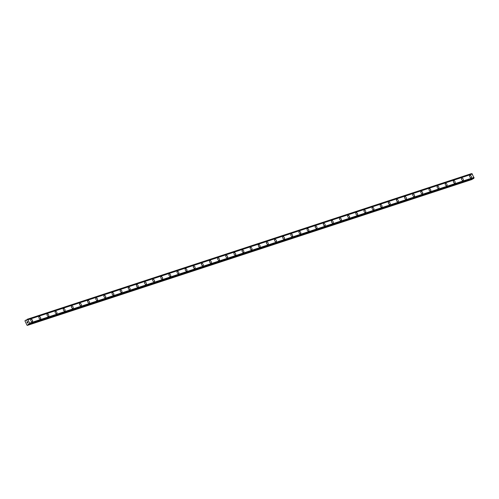 <?xml version="1.0" encoding="UTF-8"?>
<svg xmlns="http://www.w3.org/2000/svg" width="499" height="499" viewBox="0 0 499 499"><rect width="100%" height="100%" fill="white"/><g stroke="black" fill="none" stroke-linecap="round" stroke-linejoin="round"><path stroke-width="0.75" d="M469.883 175.473A1.297 0.773 -119.6 0 1 469.971 175.436A1.297 0.773 -119.6 0 1 471.237 176.29A1.297 0.773 -119.6 0 1 471.168 177.731A1.297 0.773 -119.6 0 1 471.087 177.769A1.297 0.773 -119.6 0 1 469.821 176.914A1.297 0.773 -119.6 0 1 469.89 175.473A1.297 0.773 -119.6 0 1 469.971 175.436A1.297 0.773 -119.6 0 1 471.237 176.29A1.297 0.773 -119.6 0 1 471.168 177.731M461.762 178.143A1.297 0.773 -119.6 0 1 461.843 178.099A1.297 0.773 -119.6 0 1 463.109 178.954A1.297 0.773 -119.6 0 1 463.041 180.395A1.297 0.773 -119.6 0 1 462.96 180.432A1.297 0.773 -119.6 0 1 461.694 179.584A1.297 0.773 -119.6 0 1 461.762 178.137A1.297 0.773 -119.6 0 1 461.843 178.099A1.297 0.773 -119.6 0 1 463.116 178.954A1.297 0.773 -119.6 0 1 463.047 180.395M453.635 180.806A1.297 0.773 -119.6 0 1 453.722 180.769A1.297 0.773 -119.6 0 1 454.988 181.617A1.297 0.773 -119.6 0 1 454.92 183.058A1.297 0.773 -119.6 0 1 454.832 183.096A1.297 0.773 -119.6 0 1 453.566 182.247A1.297 0.773 -119.6 0 1 453.635 180.806A1.297 0.773 -119.6 0 1 453.716 180.769A1.297 0.773 -119.6 0 1 454.982 181.617A1.297 0.773 -119.6 0 1 454.913 183.064M445.507 183.47A1.297 0.773 -119.6 0 1 445.588 183.432A1.297 0.773 -119.6 0 1 446.855 184.287A1.297 0.773 -119.6 0 1 446.786 185.728A1.297 0.773 -119.6 0 1 446.705 185.765A1.297 0.773 -119.6 0 1 445.439 184.911A1.297 0.773 -119.6 0 1 445.507 183.47A1.297 0.773 -119.6 0 1 445.595 183.432A1.297 0.773 -119.6 0 1 446.861 184.281A1.297 0.773 -119.6 0 1 446.792 185.728M437.38 186.133A1.297 0.773 -119.6 0 1 437.461 186.096A1.297 0.773 -119.6 0 1 438.727 186.95A1.297 0.773 -119.6 0 1 438.658 188.391A1.297 0.773 -119.6 0 1 438.577 188.429A1.297 0.773 -119.6 0 1 437.311 187.574A1.297 0.773 -119.6 0 1 437.38 186.133A1.297 0.773 -119.6 0 1 437.467 186.096A1.297 0.773 -119.6 0 1 438.733 186.95A1.297 0.773 -119.6 0 1 438.665 188.391M429.252 188.797A1.297 0.773 -119.6 0 1 429.333 188.759A1.297 0.773 -119.6 0 1 430.6 189.614A1.297 0.773 -119.6 0 1 430.537 191.055A1.297 0.773 -119.6 0 1 430.45 191.092A1.297 0.773 -119.6 0 1 429.184 190.238A1.297 0.773 -119.6 0 1 429.252 188.797A1.297 0.773 -119.6 0 1 429.34 188.759A1.297 0.773 -119.6 0 1 430.606 189.614A1.297 0.773 -119.6 0 1 430.537 191.055M421.125 191.466A1.297 0.773 -119.6 0 1 421.212 191.429A1.297 0.773 -119.6 0 1 422.478 192.277A1.297 0.773 -119.6 0 1 422.41 193.718A1.297 0.773 -119.6 0 1 422.322 193.755A1.297 0.773 -119.6 0 1 421.056 192.907A1.297 0.773 -119.6 0 1 421.125 191.46A1.297 0.773 -119.6 0 1 421.212 191.423A1.297 0.773 -119.6 0 1 422.478 192.277A1.297 0.773 -119.6 0 1 422.41 193.718M412.997 194.13A1.297 0.773 -119.6 0 1 413.085 194.092A1.297 0.773 -119.6 0 1 414.351 194.941A1.297 0.773 -119.6 0 1 414.282 196.388A1.297 0.773 -119.6 0 1 414.195 196.425A1.297 0.773 -119.6 0 1 412.929 195.571A1.297 0.773 -119.6 0 1 412.997 194.13A1.297 0.773 -119.6 0 1 413.085 194.092A1.297 0.773 -119.6 0 1 414.351 194.941A1.297 0.773 -119.6 0 1 414.282 196.381M404.87 196.793A1.297 0.773 -119.6 0 1 404.957 196.756A1.297 0.773 -119.6 0 1 406.223 197.61A1.297 0.773 -119.6 0 1 406.155 199.051A1.297 0.773 -119.6 0 1 406.067 199.089A1.297 0.773 -119.6 0 1 404.801 198.234A1.297 0.773 -119.6 0 1 404.87 196.793A1.297 0.773 -119.6 0 1 404.957 196.756A1.297 0.773 -119.6 0 1 406.223 197.604A1.297 0.773 -119.6 0 1 406.155 199.051M396.742 199.457A1.297 0.773 -119.6 0 1 396.83 199.419A1.297 0.773 -119.6 0 1 398.096 200.274A1.297 0.773 -119.6 0 1 398.027 201.715A1.297 0.773 -119.6 0 1 397.94 201.752A1.297 0.773 -119.6 0 1 396.674 200.897A1.297 0.773 -119.6 0 1 396.742 199.457A1.297 0.773 -119.6 0 1 396.83 199.419A1.297 0.773 -119.6 0 1 398.096 200.274A1.297 0.773 -119.6 0 1 398.027 201.715M388.615 202.12A1.297 0.773 -119.6 0 1 388.702 202.083A1.297 0.773 -119.6 0 1 389.969 202.937A1.297 0.773 -119.6 0 1 389.9 204.378A1.297 0.773 -119.6 0 1 389.813 204.415A1.297 0.773 -119.6 0 1 388.546 203.567A1.297 0.773 -119.6 0 1 388.615 202.12A1.297 0.773 -119.6 0 1 388.702 202.083A1.297 0.773 -119.6 0 1 389.969 202.937A1.297 0.773 -119.6 0 1 389.9 204.378M380.488 204.79A1.297 0.773 -119.6 0 1 380.575 204.752A1.297 0.773 -119.6 0 1 381.841 205.6A1.297 0.773 -119.6 0 1 381.772 207.041A1.297 0.773 -119.6 0 1 381.685 207.079A1.297 0.773 -119.6 0 1 380.419 206.23A1.297 0.773 -119.6 0 1 380.488 204.79A1.297 0.773 -119.6 0 1 380.575 204.746A1.297 0.773 -119.6 0 1 381.841 205.6A1.297 0.773 -119.6 0 1 381.772 207.041M372.36 207.453A1.297 0.773 -119.6 0 1 372.447 207.416A1.297 0.773 -119.6 0 1 373.714 208.264A1.297 0.773 -119.6 0 1 373.645 209.711A1.297 0.773 -119.6 0 1 373.558 209.748A1.297 0.773 -119.6 0 1 372.291 208.894A1.297 0.773 -119.6 0 1 372.36 207.453A1.297 0.773 -119.6 0 1 372.447 207.416A1.297 0.773 -119.6 0 1 373.714 208.264A1.297 0.773 -119.6 0 1 373.645 209.711M364.233 210.116A1.297 0.773 -119.6 0 1 364.32 210.079A1.297 0.773 -119.6 0 1 365.586 210.934A1.297 0.773 -119.6 0 1 365.518 212.374A1.297 0.773 -119.6 0 1 365.436 212.412A1.297 0.773 -119.6 0 1 364.164 211.557A1.297 0.773 -119.6 0 1 364.233 210.116A1.297 0.773 -119.6 0 1 364.32 210.079A1.297 0.773 -119.6 0 1 365.586 210.934A1.297 0.773 -119.6 0 1 365.518 212.374M356.105 212.78A1.297 0.773 -119.6 0 1 356.192 212.742A1.297 0.773 -119.6 0 1 357.459 213.597A1.297 0.773 -119.6 0 1 357.39 215.038A1.297 0.773 -119.6 0 1 357.309 215.075A1.297 0.773 -119.6 0 1 356.043 214.221A1.297 0.773 -119.6 0 1 356.111 212.78A1.297 0.773 -119.6 0 1 356.192 212.742A1.297 0.773 -119.6 0 1 357.459 213.597A1.297 0.773 -119.6 0 1 357.39 215.038M347.978 215.449A1.297 0.773 -119.6 0 1 348.065 215.412A1.297 0.773 -119.6 0 1 349.331 216.26A1.297 0.773 -119.6 0 1 349.263 217.701A1.297 0.773 -119.6 0 1 349.181 217.739A1.297 0.773 -119.6 0 1 347.915 216.89A1.297 0.773 -119.6 0 1 347.984 215.443A1.297 0.773 -119.6 0 1 348.065 215.406A1.297 0.773 -119.6 0 1 349.331 216.26A1.297 0.773 -119.6 0 1 349.263 217.701M339.85 218.113A1.297 0.773 -119.6 0 1 339.938 218.075A1.297 0.773 -119.6 0 1 341.204 218.924A1.297 0.773 -119.6 0 1 341.135 220.371A1.297 0.773 -119.6 0 1 341.054 220.402A1.297 0.773 -119.6 0 1 339.788 219.554A1.297 0.773 -119.6 0 1 339.856 218.113A1.297 0.773 -119.6 0 1 339.938 218.075A1.297 0.773 -119.6 0 1 341.204 218.924A1.297 0.773 -119.6 0 1 341.135 220.365M331.723 220.776A1.297 0.773 -119.6 0 1 331.81 220.739A1.297 0.773 -119.6 0 1 333.076 221.593A1.297 0.773 -119.6 0 1 333.008 223.034A1.297 0.773 -119.6 0 1 332.927 223.072A1.297 0.773 -119.6 0 1 331.66 222.217A1.297 0.773 -119.6 0 1 331.729 220.776A1.297 0.773 -119.6 0 1 331.81 220.739A1.297 0.773 -119.6 0 1 333.076 221.587A1.297 0.773 -119.6 0 1 333.008 223.034M323.595 223.44A1.297 0.773 -119.6 0 1 323.683 223.402A1.297 0.773 -119.6 0 1 324.949 224.257A1.297 0.773 -119.6 0 1 324.88 225.698A1.297 0.773 -119.6 0 1 324.799 225.735A1.297 0.773 -119.6 0 1 323.533 224.881A1.297 0.773 -119.6 0 1 323.601 223.44A1.297 0.773 -119.6 0 1 323.683 223.402A1.297 0.773 -119.6 0 1 324.949 224.257A1.297 0.773 -119.6 0 1 324.88 225.698M315.474 226.103A1.297 0.773 -119.6 0 1 315.555 226.066A1.297 0.773 -119.6 0 1 316.828 226.92A1.297 0.773 -119.6 0 1 316.759 228.361A1.297 0.773 -119.6 0 1 316.672 228.399A1.297 0.773 -119.6 0 1 315.405 227.55A1.297 0.773 -119.6 0 1 315.474 226.103A1.297 0.773 -119.6 0 1 315.555 226.066A1.297 0.773 -119.6 0 1 316.821 226.92A1.297 0.773 -119.6 0 1 316.753 228.361M307.347 228.773A1.297 0.773 -119.6 0 1 307.428 228.735A1.297 0.773 -119.6 0 1 308.694 229.584A1.297 0.773 -119.6 0 1 308.625 231.025A1.297 0.773 -119.6 0 1 308.544 231.062A1.297 0.773 -119.6 0 1 307.278 230.214A1.297 0.773 -119.6 0 1 307.347 228.767A1.297 0.773 -119.6 0 1 307.434 228.729A1.297 0.773 -119.6 0 1 308.7 229.584A1.297 0.773 -119.6 0 1 308.632 231.025M299.219 231.436A1.297 0.773 -119.6 0 1 299.3 231.399A1.297 0.773 -119.6 0 1 300.566 232.247A1.297 0.773 -119.6 0 1 300.498 233.694A1.297 0.773 -119.6 0 1 300.417 233.732A1.297 0.773 -119.6 0 1 299.151 232.877A1.297 0.773 -119.6 0 1 299.219 231.436A1.297 0.773 -119.6 0 1 299.306 231.399A1.297 0.773 -119.6 0 1 300.573 232.247A1.297 0.773 -119.6 0 1 300.504 233.694M291.092 234.1A1.297 0.773 -119.6 0 1 291.173 234.062A1.297 0.773 -119.6 0 1 292.439 234.917A1.297 0.773 -119.6 0 1 292.37 236.358A1.297 0.773 -119.6 0 1 292.289 236.395A1.297 0.773 -119.6 0 1 291.023 235.54A1.297 0.773 -119.6 0 1 291.092 234.1A1.297 0.773 -119.6 0 1 291.179 234.062A1.297 0.773 -119.6 0 1 292.445 234.91A1.297 0.773 -119.6 0 1 292.377 236.358M282.964 236.763A1.297 0.773 -119.6 0 1 283.045 236.726A1.297 0.773 -119.6 0 1 284.311 237.58A1.297 0.773 -119.6 0 1 284.249 239.021A1.297 0.773 -119.6 0 1 284.162 239.058A1.297 0.773 -119.6 0 1 282.896 238.204A1.297 0.773 -119.6 0 1 282.964 236.763A1.297 0.773 -119.6 0 1 283.052 236.726A1.297 0.773 -119.6 0 1 284.318 237.58A1.297 0.773 -119.6 0 1 284.249 239.021M274.837 239.433A1.297 0.773 -119.6 0 1 274.924 239.389A1.297 0.773 -119.6 0 1 276.19 240.244A1.297 0.773 -119.6 0 1 276.122 241.684A1.297 0.773 -119.6 0 1 276.034 241.722A1.297 0.773 -119.6 0 1 274.768 240.874A1.297 0.773 -119.6 0 1 274.837 239.426A1.297 0.773 -119.6 0 1 274.924 239.389A1.297 0.773 -119.6 0 1 276.19 240.244A1.297 0.773 -119.6 0 1 276.122 241.684M266.709 242.096A1.297 0.773 -119.6 0 1 266.797 242.059A1.297 0.773 -119.6 0 1 268.063 242.907A1.297 0.773 -119.6 0 1 267.994 244.354A1.297 0.773 -119.6 0 1 267.907 244.385A1.297 0.773 -119.6 0 1 266.641 243.537A1.297 0.773 -119.6 0 1 266.709 242.096A1.297 0.773 -119.6 0 1 266.797 242.059A1.297 0.773 -119.6 0 1 268.063 242.907A1.297 0.773 -119.6 0 1 267.994 244.348M258.582 244.76A1.297 0.773 -119.6 0 1 258.669 244.722A1.297 0.773 -119.6 0 1 259.935 245.577A1.297 0.773 -119.6 0 1 259.867 247.017A1.297 0.773 -119.6 0 1 259.779 247.055A1.297 0.773 -119.6 0 1 258.513 246.2A1.297 0.773 -119.6 0 1 258.582 244.76A1.297 0.773 -119.6 0 1 258.669 244.722A1.297 0.773 -119.6 0 1 259.935 245.57A1.297 0.773 -119.6 0 1 259.867 247.017M250.454 247.423A1.297 0.773 -119.6 0 1 250.542 247.385A1.297 0.773 -119.6 0 1 251.808 248.24A1.297 0.773 -119.6 0 1 251.739 249.681A1.297 0.773 -119.6 0 1 251.652 249.718A1.297 0.773 -119.6 0 1 250.386 248.864A1.297 0.773 -119.6 0 1 250.454 247.423A1.297 0.773 -119.6 0 1 250.542 247.385A1.297 0.773 -119.6 0 1 251.808 248.24A1.297 0.773 -119.6 0 1 251.739 249.681M242.327 250.086A1.297 0.773 -119.6 0 1 242.414 250.049A1.297 0.773 -119.6 0 1 243.68 250.903A1.297 0.773 -119.6 0 1 243.612 252.344A1.297 0.773 -119.6 0 1 243.524 252.382A1.297 0.773 -119.6 0 1 242.258 251.527A1.297 0.773 -119.6 0 1 242.327 250.086A1.297 0.773 -119.6 0 1 242.414 250.049A1.297 0.773 -119.6 0 1 243.68 250.903A1.297 0.773 -119.6 0 1 243.612 252.344M234.199 252.756A1.297 0.773 -119.6 0 1 234.287 252.719A1.297 0.773 -119.6 0 1 235.553 253.567A1.297 0.773 -119.6 0 1 235.484 255.008A1.297 0.773 -119.6 0 1 235.397 255.045A1.297 0.773 -119.6 0 1 234.131 254.197A1.297 0.773 -119.6 0 1 234.199 252.75A1.297 0.773 -119.6 0 1 234.287 252.712A1.297 0.773 -119.6 0 1 235.553 253.567A1.297 0.773 -119.6 0 1 235.484 255.008M226.072 255.419A1.297 0.773 -119.6 0 1 226.159 255.382A1.297 0.773 -119.6 0 1 227.425 256.23A1.297 0.773 -119.6 0 1 227.357 257.677A1.297 0.773 -119.6 0 1 227.27 257.715A1.297 0.773 -119.6 0 1 226.003 256.86A1.297 0.773 -119.6 0 1 226.072 255.419A1.297 0.773 -119.6 0 1 226.159 255.382A1.297 0.773 -119.6 0 1 227.425 256.23A1.297 0.773 -119.6 0 1 227.357 257.671M217.944 258.083A1.297 0.773 -119.6 0 1 218.032 258.045A1.297 0.773 -119.6 0 1 219.298 258.9A1.297 0.773 -119.6 0 1 219.229 260.341A1.297 0.773 -119.6 0 1 219.148 260.378A1.297 0.773 -119.6 0 1 217.876 259.524A1.297 0.773 -119.6 0 1 217.944 258.083A1.297 0.773 -119.6 0 1 218.032 258.045A1.297 0.773 -119.6 0 1 219.298 258.894A1.297 0.773 -119.6 0 1 219.229 260.341M209.817 260.746A1.297 0.773 -119.6 0 1 209.904 260.709A1.297 0.773 -119.6 0 1 211.171 261.563A1.297 0.773 -119.6 0 1 211.102 263.004A1.297 0.773 -119.6 0 1 211.021 263.042A1.297 0.773 -119.6 0 1 209.755 262.187A1.297 0.773 -119.6 0 1 209.823 260.746A1.297 0.773 -119.6 0 1 209.904 260.709A1.297 0.773 -119.6 0 1 211.171 261.563A1.297 0.773 -119.6 0 1 211.102 263.004M201.69 263.41A1.297 0.773 -119.6 0 1 201.777 263.372A1.297 0.773 -119.6 0 1 203.043 264.227A1.297 0.773 -119.6 0 1 202.974 265.668A1.297 0.773 -119.6 0 1 202.893 265.705A1.297 0.773 -119.6 0 1 201.627 264.857A1.297 0.773 -119.6 0 1 201.696 263.41A1.297 0.773 -119.6 0 1 201.777 263.372A1.297 0.773 -119.6 0 1 203.043 264.227A1.297 0.773 -119.6 0 1 202.974 265.668M193.562 266.079A1.297 0.773 -119.6 0 1 193.649 266.042A1.297 0.773 -119.6 0 1 194.916 266.89A1.297 0.773 -119.6 0 1 194.847 268.331A1.297 0.773 -119.6 0 1 194.766 268.368A1.297 0.773 -119.6 0 1 193.5 267.52A1.297 0.773 -119.6 0 1 193.568 266.079A1.297 0.773 -119.6 0 1 193.649 266.036A1.297 0.773 -119.6 0 1 194.916 266.89A1.297 0.773 -119.6 0 1 194.847 268.331M185.435 268.743A1.297 0.773 -119.6 0 1 185.522 268.705A1.297 0.773 -119.6 0 1 186.788 269.554A1.297 0.773 -119.6 0 1 186.72 271.001A1.297 0.773 -119.6 0 1 186.638 271.038A1.297 0.773 -119.6 0 1 185.372 270.184A1.297 0.773 -119.6 0 1 185.441 268.743A1.297 0.773 -119.6 0 1 185.522 268.705A1.297 0.773 -119.6 0 1 186.788 269.554A1.297 0.773 -119.6 0 1 186.72 271.001M177.307 271.406A1.297 0.773 -119.6 0 1 177.394 271.369A1.297 0.773 -119.6 0 1 178.661 272.223A1.297 0.773 -119.6 0 1 178.592 273.664A1.297 0.773 -119.6 0 1 178.511 273.702A1.297 0.773 -119.6 0 1 177.245 272.847A1.297 0.773 -119.6 0 1 177.313 271.406A1.297 0.773 -119.6 0 1 177.394 271.369A1.297 0.773 -119.6 0 1 178.661 272.223A1.297 0.773 -119.6 0 1 178.592 273.664M169.186 274.07A1.297 0.773 -119.6 0 1 169.267 274.032A1.297 0.773 -119.6 0 1 170.533 274.887A1.297 0.773 -119.6 0 1 170.465 276.327A1.297 0.773 -119.6 0 1 170.384 276.365A1.297 0.773 -119.6 0 1 169.117 275.51A1.297 0.773 -119.6 0 1 169.186 274.07A1.297 0.773 -119.6 0 1 169.267 274.032A1.297 0.773 -119.6 0 1 170.539 274.887A1.297 0.773 -119.6 0 1 170.471 276.327M161.058 276.739A1.297 0.773 -119.6 0 1 161.14 276.696A1.297 0.773 -119.6 0 1 162.406 277.55A1.297 0.773 -119.6 0 1 162.337 278.991A1.297 0.773 -119.6 0 1 162.256 279.028A1.297 0.773 -119.6 0 1 160.99 278.18A1.297 0.773 -119.6 0 1 161.058 276.733A1.297 0.773 -119.6 0 1 161.146 276.696A1.297 0.773 -119.6 0 1 162.412 277.55A1.297 0.773 -119.6 0 1 162.343 278.991M152.931 279.403A1.297 0.773 -119.6 0 1 153.012 279.365A1.297 0.773 -119.6 0 1 154.278 280.213A1.297 0.773 -119.6 0 1 154.21 281.661A1.297 0.773 -119.6 0 1 154.129 281.692A1.297 0.773 -119.6 0 1 152.862 280.843A1.297 0.773 -119.6 0 1 152.931 279.403A1.297 0.773 -119.6 0 1 153.018 279.365A1.297 0.773 -119.6 0 1 154.285 280.213A1.297 0.773 -119.6 0 1 154.216 281.654M144.804 282.066A1.297 0.773 -119.6 0 1 144.885 282.029A1.297 0.773 -119.6 0 1 146.151 282.883A1.297 0.773 -119.6 0 1 146.082 284.324A1.297 0.773 -119.6 0 1 146.001 284.361A1.297 0.773 -119.6 0 1 144.735 283.507A1.297 0.773 -119.6 0 1 144.804 282.066A1.297 0.773 -119.6 0 1 144.891 282.029A1.297 0.773 -119.6 0 1 146.157 282.877A1.297 0.773 -119.6 0 1 146.088 284.324M136.676 284.729A1.297 0.773 -119.6 0 1 136.757 284.692A1.297 0.773 -119.6 0 1 138.023 285.547A1.297 0.773 -119.6 0 1 137.961 286.987A1.297 0.773 -119.6 0 1 137.874 287.025A1.297 0.773 -119.6 0 1 136.607 286.17A1.297 0.773 -119.6 0 1 136.676 284.729A1.297 0.773 -119.6 0 1 136.763 284.692A1.297 0.773 -119.6 0 1 138.03 285.547A1.297 0.773 -119.6 0 1 137.961 286.987M128.549 287.393A1.297 0.773 -119.6 0 1 128.636 287.355A1.297 0.773 -119.6 0 1 129.902 288.21A1.297 0.773 -119.6 0 1 129.834 289.651A1.297 0.773 -119.6 0 1 129.746 289.688A1.297 0.773 -119.6 0 1 128.48 288.84A1.297 0.773 -119.6 0 1 128.549 287.393A1.297 0.773 -119.6 0 1 128.636 287.355A1.297 0.773 -119.6 0 1 129.902 288.21A1.297 0.773 -119.6 0 1 129.834 289.651M120.421 290.062A1.297 0.773 -119.6 0 1 120.508 290.025A1.297 0.773 -119.6 0 1 121.775 290.873A1.297 0.773 -119.6 0 1 121.706 292.314A1.297 0.773 -119.6 0 1 121.619 292.352A1.297 0.773 -119.6 0 1 120.353 291.503A1.297 0.773 -119.6 0 1 120.421 290.056A1.297 0.773 -119.6 0 1 120.508 290.019A1.297 0.773 -119.6 0 1 121.775 290.873A1.297 0.773 -119.6 0 1 121.706 292.314M112.294 292.726A1.297 0.773 -119.6 0 1 112.381 292.688A1.297 0.773 -119.6 0 1 113.647 293.537A1.297 0.773 -119.6 0 1 113.579 294.984A1.297 0.773 -119.6 0 1 113.491 295.021A1.297 0.773 -119.6 0 1 112.225 294.167A1.297 0.773 -119.6 0 1 112.294 292.726A1.297 0.773 -119.6 0 1 112.381 292.688A1.297 0.773 -119.6 0 1 113.647 293.537A1.297 0.773 -119.6 0 1 113.579 294.978M104.166 295.389A1.297 0.773 -119.6 0 1 104.254 295.352A1.297 0.773 -119.6 0 1 105.52 296.206A1.297 0.773 -119.6 0 1 105.451 297.647A1.297 0.773 -119.6 0 1 105.364 297.685A1.297 0.773 -119.6 0 1 104.098 296.83A1.297 0.773 -119.6 0 1 104.166 295.389A1.297 0.773 -119.6 0 1 104.254 295.352A1.297 0.773 -119.6 0 1 105.52 296.2A1.297 0.773 -119.6 0 1 105.451 297.647M96.039 298.053A1.297 0.773 -119.6 0 1 96.126 298.015A1.297 0.773 -119.6 0 1 97.392 298.87A1.297 0.773 -119.6 0 1 97.324 300.311A1.297 0.773 -119.6 0 1 97.236 300.348A1.297 0.773 -119.6 0 1 95.97 299.494A1.297 0.773 -119.6 0 1 96.039 298.053A1.297 0.773 -119.6 0 1 96.126 298.015A1.297 0.773 -119.6 0 1 97.392 298.87A1.297 0.773 -119.6 0 1 97.324 300.311M87.911 300.716A1.297 0.773 -119.6 0 1 87.999 300.679A1.297 0.773 -119.6 0 1 89.265 301.533A1.297 0.773 -119.6 0 1 89.196 302.974A1.297 0.773 -119.6 0 1 89.109 303.012A1.297 0.773 -119.6 0 1 87.843 302.163A1.297 0.773 -119.6 0 1 87.911 300.716A1.297 0.773 -119.6 0 1 87.999 300.679A1.297 0.773 -119.6 0 1 89.265 301.533A1.297 0.773 -119.6 0 1 89.196 302.974M79.784 303.386A1.297 0.773 -119.6 0 1 79.871 303.348A1.297 0.773 -119.6 0 1 81.137 304.197A1.297 0.773 -119.6 0 1 81.069 305.644A1.297 0.773 -119.6 0 1 80.981 305.675A1.297 0.773 -119.6 0 1 79.715 304.827A1.297 0.773 -119.6 0 1 79.784 303.386A1.297 0.773 -119.6 0 1 79.871 303.348A1.297 0.773 -119.6 0 1 81.137 304.197A1.297 0.773 -119.6 0 1 81.069 305.637M71.656 306.049A1.297 0.773 -119.6 0 1 71.744 306.012A1.297 0.773 -119.6 0 1 73.01 306.86A1.297 0.773 -119.6 0 1 72.941 308.307A1.297 0.773 -119.6 0 1 72.86 308.345A1.297 0.773 -119.6 0 1 71.588 307.49A1.297 0.773 -119.6 0 1 71.656 306.049A1.297 0.773 -119.6 0 1 71.744 306.012A1.297 0.773 -119.6 0 1 73.01 306.86A1.297 0.773 -119.6 0 1 72.941 308.307M63.529 308.713A1.297 0.773 -119.6 0 1 63.616 308.675A1.297 0.773 -119.6 0 1 64.882 309.53A1.297 0.773 -119.6 0 1 64.814 310.971A1.297 0.773 -119.6 0 1 64.733 311.008A1.297 0.773 -119.6 0 1 63.467 310.153A1.297 0.773 -119.6 0 1 63.535 308.713A1.297 0.773 -119.6 0 1 63.616 308.675A1.297 0.773 -119.6 0 1 64.882 309.53A1.297 0.773 -119.6 0 1 64.814 310.971M55.401 311.376A1.297 0.773 -119.6 0 1 55.489 311.339A1.297 0.773 -119.6 0 1 56.755 312.193A1.297 0.773 -119.6 0 1 56.686 313.634A1.297 0.773 -119.6 0 1 56.605 313.671A1.297 0.773 -119.6 0 1 55.339 312.817A1.297 0.773 -119.6 0 1 55.408 311.376A1.297 0.773 -119.6 0 1 55.489 311.339A1.297 0.773 -119.6 0 1 56.755 312.193A1.297 0.773 -119.6 0 1 56.686 313.634M47.274 314.046A1.297 0.773 -119.6 0 1 47.361 314.008A1.297 0.773 -119.6 0 1 48.628 314.857A1.297 0.773 -119.6 0 1 48.559 316.297A1.297 0.773 -119.6 0 1 48.478 316.335A1.297 0.773 -119.6 0 1 47.212 315.487A1.297 0.773 -119.6 0 1 47.28 314.039A1.297 0.773 -119.6 0 1 47.361 314.002A1.297 0.773 -119.6 0 1 48.628 314.857A1.297 0.773 -119.6 0 1 48.559 316.297M39.147 316.709A1.297 0.773 -119.6 0 1 39.234 316.672A1.297 0.773 -119.6 0 1 40.5 317.52A1.297 0.773 -119.6 0 1 40.431 318.967A1.297 0.773 -119.6 0 1 40.35 319.004A1.297 0.773 -119.6 0 1 39.084 318.15A1.297 0.773 -119.6 0 1 39.153 316.709A1.297 0.773 -119.6 0 1 39.234 316.672A1.297 0.773 -119.6 0 1 40.5 317.52A1.297 0.773 -119.6 0 1 40.431 318.961M31.019 319.372A1.297 0.773 -119.6 0 1 31.106 319.335A1.297 0.773 -119.6 0 1 32.373 320.19A1.297 0.773 -119.6 0 1 32.304 321.63A1.297 0.773 -119.6 0 1 32.223 321.668A1.297 0.773 -119.6 0 1 30.957 320.813A1.297 0.773 -119.6 0 1 31.025 319.372A1.297 0.773 -119.6 0 1 31.106 319.335A1.297 0.773 -119.6 0 1 32.373 320.183A1.297 0.773 -119.6 0 1 32.304 321.63M27.482 321.581L27.663 321.961L27.482 321.581M26.977 321.867L27.164 322.248L26.915 321.836L27.495 321.506L27.663 321.961M27.495 321.506L26.915 321.836L27.121 322.273M27.732 322.304L27.882 322.772M27.651 322.722L27.333 322.61L27.651 322.722M27.333 322.61L27.526 323.015L27.333 322.61M27.526 323.015L27.245 322.522L27.863 322.716L27.825 322.36L27.794 322.716M27.245 322.522L27.489 323.04M26.422 320.514L26.89 320.065A0.474 0.374 71.8 0 0 26.99 319.528L27.339 319.329A0.474 0.374 71.8 0 0 27.807 319.547L29.678 323.477A0.474 0.374 71.8 0 0 29.578 324.013L29.223 324.213A0.474 0.374 71.8 0 0 28.761 323.994L28.25 324.026L28.013 324.868A0.474 0.374 71.8 0 1 27.844 325.123L27.033 325.261L24.95 320.888L25.518 320.246A0.474 0.374 71.8 0 1 25.811 320.239L26.753 320.402M472.066 173.877A0.474 0.374 71.8 0 1 471.624 173.652L27.239 319.273L471.511 173.602M473.607 178.598L473.857 178.343A0.474 0.374 71.8 0 1 473.963 177.8L472.085 173.87L27.813 319.541L472.091 173.87M27.351 325.398L472.123 179.447A0.474 0.374 -108.2 0 0 472.297 179.191L472.335 179.016M29.759 323.078L474.044 177.401M28.15 319.703L472.434 174.026M27.844 325.123L472.123 179.447M28.013 324.868L472.297 179.191M28.162 324.157L28.699 323.982M28.25 324.026L28.574 323.92M473.62 178.592L29.341 324.269L473.638 178.586M29.541 324.157L473.819 178.48M29.578 324.013L473.857 178.343M29.678 323.477L473.963 177.8M29.715 323.414L473.994 177.744M29.765 323.152L474.05 177.476M28.1 319.653L472.378 173.976M27.869 319.547L472.148 173.877M27.339 319.329L471.624 173.652M25.811 320.239L27.021 319.84"/></g></svg>
